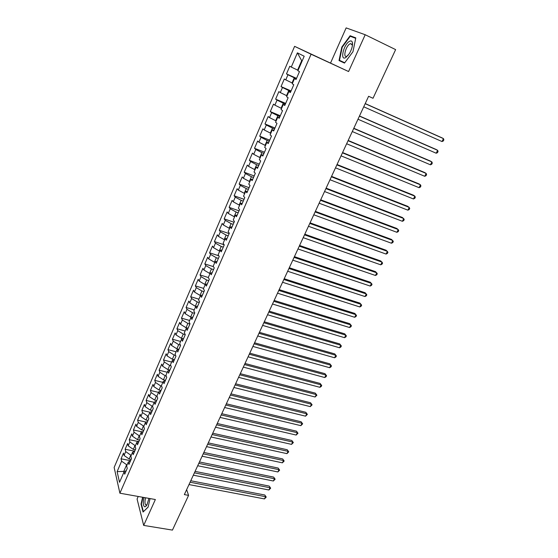 <?xml version="1.0" encoding="UTF-8"?>
<svg xmlns="http://www.w3.org/2000/svg" width="558" height="558" viewBox="0 0 558 558"><rect width="100%" height="100%" fill="white"/><g stroke="black" fill="none" stroke-linecap="round" stroke-linejoin="round"><path stroke-width="0.84" d="M138.217 496.467L137.08 499.026L143.685 525.406L172.443 530.1L188.576 495.371L186.637 489.645M294.603 46.342L114.139 467.451L119.9 493.202L311.085 54.231L294.603 46.342L348.583 71.536L365.197 34.736L346.141 27.9L330.587 62.949M302.004 61.282L297.386 52.85L291.269 67.072L289.776 66.249L286.484 73.907L287.956 74.765L285.759 79.871L284.301 78.992L281.037 86.581L282.474 87.501L280.29 92.558L278.867 91.624L275.638 99.143L277.04 100.119L274.878 105.134L273.49 104.137L270.281 111.593L271.655 112.625L269.514 117.599L268.154 116.545L264.98 123.939L266.319 125.02L264.199 129.944L262.874 128.842L259.721 136.166L261.032 137.303L258.926 142.185L257.636 141.028L254.511 148.288L255.787 149.481L253.709 154.322L252.439 153.108L249.342 160.306L250.591 161.548L248.526 166.347L247.292 165.084L244.223 172.22L245.443 173.517L243.393 178.274L242.186 176.956L239.145 184.035L240.338 185.375L238.308 190.09L237.129 188.73L234.116 195.739L235.274 197.134L233.265 201.808L232.114 200.392L229.129 207.346L230.259 208.79L228.264 213.421L227.141 211.963L224.176 218.855L225.286 220.347L223.305 224.937L222.21 223.43L219.273 230.266L220.354 231.8L218.387 236.355L217.327 234.806L214.411 241.579L215.458 243.162L213.519 247.675L212.479 246.078L209.592 252.795L210.61 254.42L208.685 258.898L207.674 257.259L204.807 263.92L205.804 265.587L203.893 270.03L202.91 268.342L200.064 274.954L201.04 276.663L199.143 281.065L198.181 279.335L195.363 285.891L196.311 287.642L194.428 292.008L193.493 290.237L190.703 296.737L191.624 298.537L189.762 302.861L188.848 301.048L186.079 307.493L186.972 309.334L185.123 313.631L184.238 311.776L181.489 318.165L182.361 320.041L180.527 324.303L179.669 322.405L176.942 328.746L177.793 330.664L175.972 334.891L175.135 332.952L172.429 339.243L173.259 341.196L171.452 345.388L170.636 343.414L167.958 349.65L168.76 351.645L166.968 355.802L166.179 353.793L163.522 359.98L164.296 362.009L162.524 366.132L161.75 364.081L159.114 370.219L159.874 372.291L158.109 376.378L157.363 374.292L154.747 380.382L155.48 382.481L153.736 386.541L153.011 384.42L150.416 390.46L151.127 392.595L149.398 396.619L148.693 394.464L146.119 400.456L146.81 402.632L145.094 406.622L144.41 404.431L141.858 410.374L142.527 412.585L140.818 416.54L140.163 414.322L137.624 420.216L138.272 422.455L136.584 426.389L135.943 424.129L133.432 429.981L134.059 432.255L132.379 436.154L131.758 433.859L129.268 439.662L129.874 441.971L128.207 445.835L127.608 443.519L125.132 449.274L125.724 451.617L124.071 455.454L123.492 453.096L121.037 458.809L130.579 460.692M297.386 52.85L304.194 56.225L297.902 70.733L299.479 71.598L296.054 79.494L294.498 78.587L292.246 83.798L293.78 84.725L290.383 92.544L288.87 91.582L286.631 96.743L288.13 97.734L284.768 105.476L283.29 104.451L281.072 109.563L282.543 110.617L279.209 118.289L277.765 117.208L275.568 122.272L276.998 123.381L273.699 130.984L272.283 129.847L270.107 134.869L271.509 136.033L268.238 143.566L266.857 142.367L264.701 147.347L266.068 148.567L262.825 156.031L261.479 154.782L259.344 159.714L260.677 160.99L257.461 168.39L256.15 167.079L254.029 171.969L255.327 173.301L252.146 180.632L250.863 179.271L248.763 184.119L250.033 185.5L246.88 192.768L245.632 191.352L243.546 196.158L244.788 197.588L241.656 204.793L240.435 203.328L238.378 208.092L239.584 209.571L236.487 216.713L235.295 215.2L233.251 219.915L234.43 221.449L231.354 228.529L230.196 226.966L228.166 231.64L229.317 233.223L226.269 240.24L225.139 238.629L223.13 243.26L224.253 244.899L221.233 251.846L220.131 250.186L218.136 254.783L219.231 256.464L216.239 263.355L215.165 261.646L213.184 266.208L214.251 267.931L211.287 274.766L210.24 273.015L208.28 277.528L209.313 279.3L206.376 286.073L205.358 284.28L203.412 288.758L204.423 290.572L201.508 297.288L200.517 295.447L198.592 299.89L199.569 301.745L196.681 308.407L195.712 306.523L193.807 310.925L194.763 312.829L191.896 319.427L190.955 317.502L189.064 321.868L189.992 323.814L187.153 330.357L186.239 328.39L184.363 332.714L185.263 334.702L182.445 341.196L181.559 339.18L179.697 343.477L180.576 345.507L177.786 351.938L176.921 349.887L175.072 354.149L175.93 356.213L173.161 362.595L172.317 360.503L170.49 364.73L171.32 366.836L168.572 373.163L167.756 371.035L165.942 375.22L166.744 377.368L164.024 383.646L163.229 381.477L161.429 385.627L162.211 387.81L159.511 394.039L158.744 391.828L156.958 395.95L157.719 398.168L155.033 404.341L154.287 402.102L152.522 406.182L153.255 408.442L150.597 414.566L149.872 412.285L148.121 416.338L148.833 418.633L146.196 424.708L145.499 422.392L143.755 426.41L144.445 428.739L141.83 434.759L141.153 432.415L139.423 436.398L140.093 438.762L137.498 444.74L136.843 442.355L135.134 446.309L135.782 448.702L133.209 454.63L132.567 452.217L130.872 456.137L131.5 458.564L128.947 464.444L128.333 461.996L126.645 465.888L127.252 468.35L124.72 474.181L124.127 471.705L119.538 482.286L117.11 471.622L121.602 461.18L121.037 458.809M365.197 34.736L395.629 49.613L373.016 98.285L368.601 96.29L184.349 494.597L188.576 495.371M131.137 459.394L129.142 458.997L130.802 455.161L131.256 455.244M124.071 455.454L129.142 458.997M125.724 451.617L130.802 455.161M124.127 471.705L126.268 470.617M135.308 449.783L133.313 449.378L134.987 445.507L135.441 445.598M128.207 445.835L133.313 449.378M129.874 441.971L134.987 445.507M128.333 461.996L130.467 460.943M139.514 440.095L137.512 439.676L139.2 435.777L139.653 435.875M132.379 436.154L137.512 439.676M134.059 432.255L139.2 435.777M132.567 452.217L134.694 451.199L125.132 449.274M143.755 430.337L141.746 429.904L143.448 425.97L143.901 426.068M136.584 426.389L141.746 429.904M138.272 422.455L143.448 425.97M136.843 442.355L138.963 441.378M148.023 420.495L146.015 420.048L147.731 416.087L148.184 416.191M140.818 416.54L146.015 420.048M142.527 412.585L147.731 416.087M141.153 432.415L143.26 431.474M152.334 410.576L150.318 410.116L152.048 406.126L152.536 406.238M145.094 406.622L150.318 410.116M146.81 402.632L152.048 406.126M145.499 422.392L147.591 421.485M156.672 400.574L154.657 400.107L156.4 396.082L157.056 396.236M149.398 396.619L154.657 400.107M151.127 392.595L156.4 396.082M149.872 412.285L151.964 411.42M161.046 390.495L159.023 390.014L160.781 385.955L161.618 386.157M153.736 386.541L159.023 390.014M155.48 382.481L160.781 385.955M154.287 402.102L156.366 401.272M165.454 380.34L163.431 379.838L165.203 375.75L166.235 376.001M158.109 376.378L163.431 379.838M159.874 372.291L165.203 375.75M158.744 391.828L160.809 391.046M169.904 370.094L167.874 369.584L169.667 365.455L170.901 365.769M162.524 366.132L167.874 369.584M164.296 362.009L169.667 365.455M163.229 381.477L165.287 380.73M174.389 359.764L172.359 359.24L174.159 355.083L175.617 355.46M166.968 355.802L172.359 359.24M168.76 351.645L174.159 355.083M167.756 371.035L169.799 370.331M178.783 349.322L176.872 348.813L178.693 344.621L180.394 345.074M171.452 345.388L176.872 348.813M173.259 341.196L178.693 344.621M172.317 360.503L174.354 359.84M183.073 338.748L181.427 338.301L183.261 334.075L185.221 334.612M175.972 334.891L181.427 338.301M177.793 330.664L183.261 334.075M176.921 349.887L178.944 349.273M187.383 328.083L186.016 327.706L187.865 323.438L189.908 324.01M180.527 324.303L186.016 327.706M182.361 320.041L187.865 323.438M181.559 339.18L183.568 338.608M191.701 317.321L190.648 317.021L192.51 312.717L194.554 313.303M185.123 313.631L190.648 317.021M186.972 309.334L192.51 312.717M186.239 328.39L188.241 327.86M196.032 306.447L195.314 306.244L197.197 301.906L199.241 302.506M189.762 302.861L195.314 306.244M191.624 298.537L197.197 301.906M190.955 317.502L192.942 317.014M200.482 295.51L200.022 295.377L201.919 291.004L203.97 291.618M194.428 292.008L200.022 295.377M196.311 287.642L201.919 291.004M195.712 306.523L197.692 306.077M205.232 284.559L204.772 284.413L206.683 280.004L208.734 280.639M199.143 281.065L204.772 284.413M201.04 276.663L206.683 280.004M200.517 295.447L202.477 295.056M210.024 273.511L209.557 273.364L211.482 268.921L213.54 269.563M203.893 270.03L209.557 273.364M205.804 265.587L211.482 268.921M205.358 284.28L207.304 283.931M214.851 262.365L214.384 262.218L216.33 257.733L218.387 258.396M208.685 258.898L214.384 262.218M210.61 254.42L216.33 257.733M210.24 273.015L212.173 272.716M219.719 251.135L219.252 250.981L221.212 246.455L223.277 247.138M213.519 247.675L219.252 250.981M215.458 243.162L221.212 246.455M215.165 261.646L217.083 261.402M224.63 239.8L224.17 239.647L226.143 235.085L228.208 235.776M218.387 236.355L224.17 239.647M220.354 231.8L226.143 235.085M220.131 250.186L222.042 249.991M229.589 228.368L229.122 228.208L231.11 223.612L233.181 224.323M223.305 224.937L229.122 228.208M225.286 220.347L231.11 223.612M225.139 238.629L227.036 238.482M234.583 216.839L234.116 216.678L236.125 212.04L238.196 212.765M228.264 213.421L234.116 216.678M230.259 208.79L236.125 212.04M230.196 226.966L232.079 226.869M239.619 205.211L239.152 205.044L241.182 200.364L243.26 201.11M233.265 201.808L239.152 205.044M235.274 197.134L241.182 200.364M235.295 215.2L237.164 215.158M244.704 193.48L244.237 193.312L246.28 188.59L248.359 189.35M238.308 190.09L244.237 193.312M240.338 185.375L246.28 188.59M240.435 203.328L242.291 203.342M249.838 181.65L249.363 181.476L251.428 176.712L253.513 177.493M243.393 178.274L249.363 181.476M245.443 173.517L251.428 176.712M245.632 191.352L247.466 191.422M255.006 169.716L254.539 169.534L256.617 164.729L258.703 165.524M248.526 166.347L254.539 169.534M250.591 161.548L256.617 164.729M250.863 179.271L252.683 179.39M260.223 157.67L259.756 157.489L261.855 152.641L263.941 153.457M253.709 154.322L259.756 157.489M255.787 149.481L261.855 152.641M256.15 167.079L257.949 167.261M265.489 145.519L265.022 145.338L267.142 140.442L269.228 141.279M258.926 142.185L265.022 145.338M261.032 137.303L267.142 140.442M261.479 154.782L263.264 155.019M270.804 133.264L270.33 133.076L272.471 128.138L274.564 128.996M264.199 129.944L270.33 133.076M266.319 125.02L272.471 128.138M266.857 142.367L268.628 142.667M276.161 120.898L275.694 120.702L277.849 115.722L279.942 116.594M269.514 117.599L275.694 120.702M271.655 112.625L277.849 115.722M272.283 129.847L274.041 130.202M281.574 108.419L281.099 108.224L283.276 103.195L285.375 104.088M274.878 105.134L281.099 108.224M277.04 100.119L283.276 103.195M277.765 117.208L279.502 117.619M287.028 95.83L286.554 95.627L288.751 90.556L290.851 91.47M280.29 92.558L286.554 95.627M282.474 87.501L288.751 90.556M283.29 104.451L285.012 104.932M292.531 83.128L292.057 82.919L294.275 77.799L296.382 78.734M285.759 79.871L292.057 82.919M287.956 74.765L294.275 77.799M288.87 91.582L290.572 92.119M298.091 70.308L297.616 70.092L301.536 61.045M291.269 67.072L297.616 70.092M294.498 78.587L296.179 79.194M348.583 71.536L311.085 54.231M143.685 525.406L155.361 499.529L119.9 493.202M124.476 471.524L123.771 471.391L123.946 472.117M127.105 464.821L126.659 464.73L123.771 471.391L117.11 471.622M121.602 461.18L126.659 464.73M344.488 63.075L352.97 51.72L355.795 37.874L350.11 35.733L341.817 47.067L339.027 60.564L344.488 63.075M142.625 497.255L141.041 504.139L143.057 512.042L148.093 507.145L150.053 498.58M286.484 73.907L296.542 78.364M281.037 86.581L291.081 90.947M275.638 99.143L285.668 103.411M270.281 111.593L280.304 115.771M264.98 123.939L274.982 128.019M259.721 136.166L269.716 140.163M254.511 148.288L264.492 152.201M249.342 160.306L259.31 164.136M244.223 172.22L254.176 175.958M239.145 184.035L249.084 187.69M234.116 195.739L244.034 199.311M229.129 207.346L239.033 210.84M224.176 218.855L234.074 222.272M219.273 230.266L229.157 233.6M214.411 241.579L224.19 244.809M209.592 252.795L218.771 255.766M204.807 263.92L213.463 266.654M200.064 274.954L208.294 277.493M195.363 285.891L203.579 288.367M190.703 296.737L198.906 299.158M186.079 307.493L194.268 309.857M181.489 318.165L189.671 320.466M176.942 328.746L185.11 330.992M172.429 339.243L180.583 341.433M167.958 349.65L176.098 351.784M163.522 359.98L171.648 362.058M159.114 370.219L167.233 372.249M154.747 380.382L162.852 382.356M150.416 390.46L158.507 392.379M146.119 400.456L154.189 402.325M141.858 410.374L150.039 412.223M137.624 420.216L146.182 422.092M133.432 429.981L142.339 431.885M129.268 439.662L138.503 441.587M343.791 62.322L343.707 62.712M339.501 60.327L344.725 62.754L339.501 60.327L342.207 47.242L341.817 47.067M354.616 37.916L350.11 35.733M141.453 504.209L141.041 504.139M365.183 103.676L443.457 138.607L441.999 141.544L363.732 106.801M365.225 103.572L441.978 137.833L443.457 138.607L443.861 139.828L443.275 141L441.999 141.544M359.422 116.134L437.639 150.311L436.196 153.227L357.985 119.224M359.491 115.98L436.189 149.502L437.639 150.311L438.058 151.504L437.479 152.669L436.196 153.227M353.709 128.473L431.871 161.918L430.441 164.805L352.286 131.542M353.8 128.27L430.441 161.074L431.871 161.918L432.297 163.082L431.725 164.233L430.441 164.805M345.89 57.453L349.315 53.652C351.721 49.543 352.768 45.93 352.461 42.82C352.028 40.867 350.933 40.434 349.168 41.508C343.247 45.086 339.836 61.582 345.89 57.453M352.349 46.035L352.286 44.933L350.424 43.601L349.796 43.929C345.667 46.363 342.779 58.011 346.741 56.281L348.059 55.416M342.207 47.242L350.243 36.263L355.704 38.328M144.041 497.506C142.925 502.402 143.078 505.478 144.494 506.727C145.254 506.999 146.084 506.343 146.984 504.753L148.958 498.385M145.617 497.792C144.675 501.635 144.766 504.062 145.882 505.081L147.068 504.592M148.114 507.062L143.364 511.679L141.404 504.02L142.953 497.317M348.053 140.707L426.159 173.433L424.736 176.293L346.644 143.755M348.164 140.456L424.75 172.555L426.159 173.433L426.591 174.563L426.019 175.707L424.736 176.293M342.438 152.836L420.488 184.844L419.072 187.683L341.043 155.849M342.577 152.536L419.107 183.938L420.488 184.844L420.927 185.947L420.369 187.083L419.072 187.683M336.879 164.861L414.859 196.165L413.464 198.976L335.498 167.846M337.039 164.505L413.506 195.223L414.859 196.165L415.319 197.239L414.761 198.362L413.464 198.976M331.368 176.774L409.286 207.388L407.898 210.178L329.994 179.739M331.55 176.377L407.954 206.411L409.753 208.434L409.195 209.55L407.898 210.178M325.9 188.59L403.755 218.52L402.381 221.289L324.54 191.527M326.109 188.144L402.444 217.515L404.229 219.538L403.678 220.647L402.381 221.289M320.487 200.301L398.272 229.561L396.905 232.302L319.134 203.21M320.711 199.806L396.982 228.522L398.754 230.552L398.21 231.647L396.905 232.302M315.117 211.907L392.832 240.505L391.479 243.232L313.777 214.795M315.361 211.37L391.563 239.445L393.327 241.475L392.783 242.563L391.479 243.232M309.788 223.423L387.433 251.365L386.094 254.071L308.462 226.283M310.06 222.837L386.192 250.27L387.936 252.307L387.405 253.388L386.094 254.071M304.508 234.834L382.084 262.141L380.751 264.82L303.196 237.673M304.801 234.207L380.863 261.011L382.593 263.055L382.063 264.122L380.751 264.82M299.276 246.148L376.776 272.82L375.457 275.478L297.972 248.959M299.583 245.478L375.576 271.669L377.299 273.713L376.769 274.773L375.457 275.478M294.087 257.371L371.509 283.422L370.205 286.059L292.797 260.161M294.415 256.659L370.331 282.243L372.04 284.287L371.516 285.34L370.205 286.059M288.939 268.496L366.292 293.933L364.988 296.549L287.656 271.258M289.288 267.742L365.127 292.727L366.829 294.77L366.306 295.817L364.988 296.549M283.834 279.523L361.11 304.361L359.819 306.956L282.564 282.271M284.203 278.735L359.973 303.127L361.654 305.177L361.138 306.209L359.819 306.956M278.777 290.467L355.969 314.705L354.693 317.279L277.514 293.187M279.16 289.637L354.853 313.443L356.52 315.5L356.011 316.526L354.693 317.279M273.755 301.313L350.87 324.965L349.601 327.525L272.506 304.012M274.159 300.441L349.768 323.682L351.428 325.739L350.926 326.758L349.601 327.525M268.782 312.068L345.814 335.149L344.551 337.681L267.54 314.747M269.2 311.162L344.732 333.837L346.379 335.895L345.876 336.906L344.551 337.681M263.843 322.74L340.792 345.249L339.543 347.767L262.616 325.398M264.283 321.799L339.731 343.916L341.37 345.974L340.868 346.978L339.543 347.767M339.731 343.916L341.37 345.974M258.947 333.321L335.811 355.272L334.577 357.769L257.733 335.958M259.4 332.338L334.772 353.911L336.397 355.976L335.902 356.967L334.577 357.769M334.772 353.911L336.397 355.976M254.092 343.819L330.873 365.218L329.645 367.694L252.886 346.427M254.567 342.8L329.855 363.83L331.466 365.895L330.978 366.885L329.645 367.694M329.855 363.83L331.466 365.895M249.28 354.232L325.97 375.081L324.756 377.536L248.08 356.82M249.768 353.172L324.965 373.672L326.57 375.743L326.081 376.72L324.756 377.536M324.965 373.672L326.57 375.743M244.502 364.555L321.108 384.874L319.901 387.308L243.316 367.122M245.004 363.467L320.125 383.444L321.715 385.508L321.234 386.478L319.901 387.308M320.125 383.444L321.715 385.508M239.766 374.795L316.281 394.59L315.082 397.003L238.587 377.348M240.282 373.672L315.319 393.132L316.895 395.204L315.082 397.003M315.319 393.132L316.895 395.204M235.064 384.957L311.497 404.229L310.304 406.629L233.893 387.482M235.602 383.799L310.541 402.75L312.11 404.822L310.304 406.629M310.541 402.75L312.11 404.822M230.405 395.036L306.74 413.792L305.561 416.17L229.24 397.54M230.956 393.843L305.812 412.292L307.367 414.364L305.561 416.17M305.812 412.292L307.367 414.364M225.774 405.031L302.024 423.285L300.853 425.649L224.63 407.521M226.346 403.804L301.111 421.764L302.659 423.836L300.853 425.649M301.111 421.764L302.659 423.836M221.191 414.95L297.344 432.708L296.179 435.052L220.047 417.419M221.77 413.694L296.451 431.16L297.986 433.238L296.179 435.052M296.451 431.16L297.986 433.238M216.637 424.791L292.706 442.055L291.548 444.377L215.507 427.24M217.236 423.501L291.82 440.485L293.348 442.564L291.548 444.377M291.82 440.485L293.348 442.564M212.124 434.556L288.095 451.331L286.945 453.64L211.001 436.984M212.731 433.231L287.231 449.741L288.744 451.827L286.945 453.64M287.231 449.741L288.744 451.827M207.639 444.238L283.52 460.538L282.383 462.833L206.53 446.644M208.267 442.885L282.669 458.934L284.175 461.013L282.383 462.833M282.669 458.934L284.175 461.013M203.196 453.849L278.979 469.676L277.849 471.949L202.094 456.235M203.837 452.461L278.142 468.05L279.642 470.136L277.849 471.949M278.142 468.05L279.642 470.136M198.787 463.384L274.473 478.75L273.35 481.003L197.685 465.756M199.436 461.968L273.657 477.104L275.143 479.183L273.35 481.003M273.657 477.104L275.143 479.183M194.407 472.842L270.002 487.755L268.886 489.994L193.319 475.193M195.077 471.398L269.2 486.088L270.672 488.173L268.886 489.994M269.2 486.088L270.672 488.173M190.069 482.231L265.559 496.69L264.457 498.915L188.988 484.567M190.745 480.759L264.771 495.002L266.243 497.087L264.457 498.915M264.771 495.002L266.243 497.087M352.286 44.933L352.461 42.82M352.154 44.431L350.424 43.601"/></g></svg>
